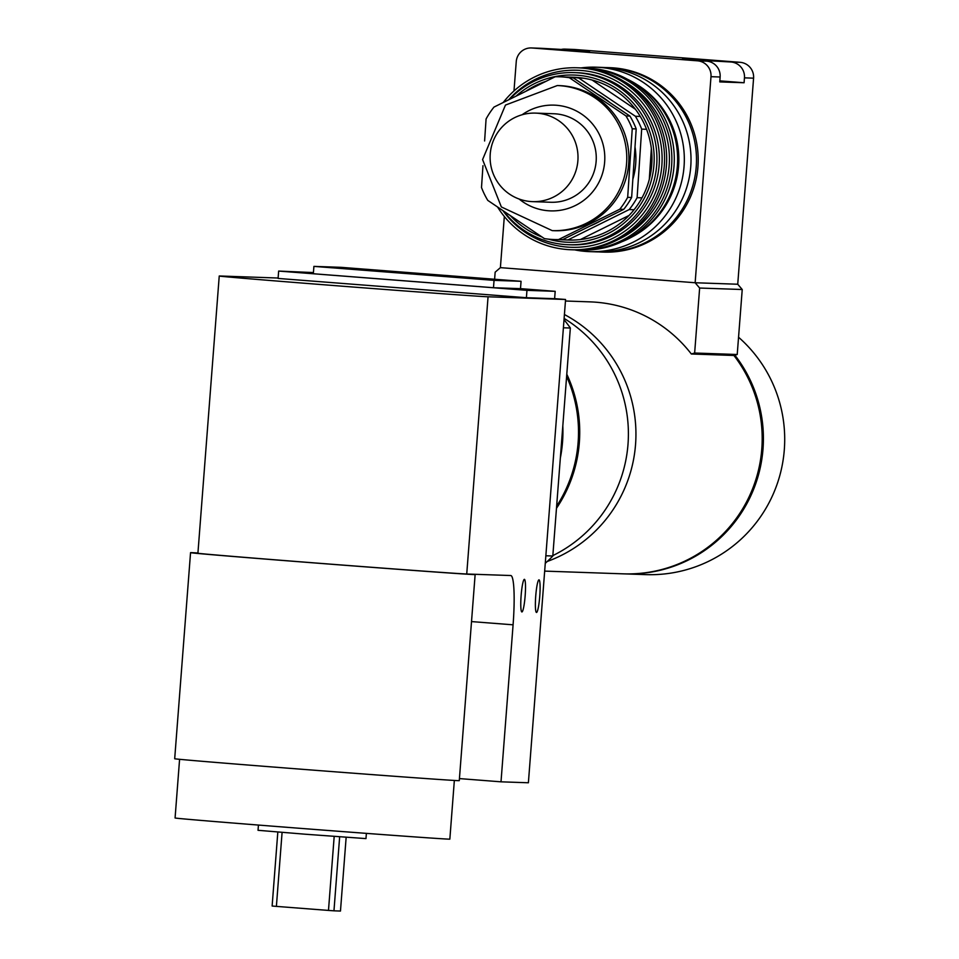 <?xml version="1.0" encoding="UTF-8"?>
<svg xmlns="http://www.w3.org/2000/svg" width="959" height="959" viewBox="0 0 959 959"><rect width="100%" height="100%" fill="white"/><g stroke="black" fill="none" stroke-linecap="round" stroke-linejoin="round"><path stroke-width="1.44" d="M564.024 319.659A177.151 175.797 92 0 1 570.389 328.026L563.401 327.786L565.57 299.484L488.059 296.787A135.327 0.707 -175.6 0 1 345.767 286.465A135.327 0.707 -175.6 0 1 219.239 276.012A135.327 0.707 -175.6 0 1 220.282 276.012L278.122 278.026M471.516 621.588L513.089 624.812L501.006 781.825L528.385 782.772L545.851 555.764L552.852 556.004A177.151 175.797 92 0 1 545.275 563.305M563.401 327.786L545.851 555.764L552.852 556.004M570.341 328.026L552.804 556.004M219.239 276.012L197.914 553.235A135.327 0.707 4.4 0 0 324.43 563.676A135.327 0.707 4.4 0 0 466.733 574.009L510.775 575.532A49.209 6.078 94.4 0 0 510.775 575.532A49.209 6.078 94.4 0 1 513.089 624.812M525.16 595.719A16.351 2.026 -85.6 0 1 521.876 611.95A16.351 2.026 -85.6 0 1 521.133 595.491A16.351 2.026 -85.6 0 1 524.405 579.344A16.351 2.026 -85.6 0 1 525.16 595.719M539.761 596.222A16.351 2.026 -85.6 0 1 536.477 612.465A16.351 2.026 -85.6 0 1 535.733 595.995A16.351 2.026 -85.6 0 1 539.006 579.847A16.351 2.026 -85.6 0 1 539.761 596.222M560.332 458.09A135.327 134.284 -88 0 0 562.813 425.856M556.64 506.172A135.327 134.284 -88 0 0 566.613 376.455M554.626 298.633L565.57 299.484M340.924 267.321L521.061 281.299L494.053 280.364L313.905 266.386L340.924 267.321M494.053 280.364L493.477 287.724L520.497 288.659L521.061 281.299M493.477 287.724L313.341 273.747L313.905 266.386M520.497 288.635L555.189 291.332L526.959 290.349L278.649 271.073L313.437 272.572M526.959 290.349L526.395 297.71L554.614 298.693L555.189 291.332M526.395 297.71L278.086 278.434L278.649 271.073M334.188 836.416L328.481 910.427L333.96 910.822L339.654 836.823M277.822 832.04L272.128 906.027L276.396 906.387L282.09 832.388M276.396 906.387L328.481 910.427M346.151 837.303L340.469 911.05L333.96 910.822M258.439 825.076L258.031 830.302L305.31 834.222L365.978 838.598L366.374 833.371M179.585 759.312L175.077 817.991A137.784 0.719 4.4 0 0 295.42 827.965A137.784 0.719 4.4 0 0 449.843 839.137L454.35 780.446M197.938 552.995A142.711 0.743 4.4 0 0 190.553 552.672L174.694 758.737A142.711 0.743 4.4 0 0 299.34 769.07A142.711 0.743 4.4 0 0 459.277 780.638L475.137 574.561A142.711 0.743 4.4 0 0 472.331 574.201M190.553 552.672A142.711 0.743 4.4 0 0 332.785 564.36A142.711 0.743 4.4 0 0 475.137 574.561M459.433 778.588L501.006 781.825M623.806 573.854A135.327 134.284 -88 0 0 624.417 573.878L645.707 574.621A135.327 134.284 -88 0 0 784.306 449.771A135.327 134.284 -88 0 0 738.55 337.232M624.417 573.878A135.327 134.284 -88 0 0 763.004 449.028A135.327 134.284 -88 0 0 734.882 355.19M544.676 571.108L623.194 573.842A135.327 134.284 -88 0 0 761.794 448.98A135.327 134.284 -88 0 0 733.923 355.477L737.219 354.506L694.64 353.02L691.331 353.991A135.327 134.284 -88 0 0 590.025 301.869L565.462 301.006M547.277 561.459A135.327 134.284 -88 0 0 635.541 444.592A135.327 134.284 -88 0 0 564.419 314.528M552.828 555.609A135.327 134.284 -88 0 0 628.001 444.329A135.327 134.284 -88 0 0 564.12 318.412M556.472 508.294A135.327 134.284 -88 0 0 579.332 442.638A135.327 134.284 -88 0 0 566.793 374.226M513.988 90.949L516.254 61.568A14.769 14.649 92 0 1 531.993 47.986L697.517 60.825A14.769 14.649 92 0 1 710.991 76.684L695.143 282.749L500.394 267.645L504.326 216.494M598.991 251.917A92.268 91.561 -88 0 0 601.737 252.049L603.427 252.109A92.268 91.561 -88 0 0 697.924 166.986A92.268 91.561 -88 0 0 613.712 67.897A92.268 91.561 -88 0 0 609.852 67.681L608.15 67.621A92.268 91.561 -88 0 0 605.405 67.574M494.604 279.249L495.156 272.176L500.394 267.645M699.638 288.036L742.23 289.522L737.735 284.236L695.143 282.749L699.638 288.036L694.64 353.02M737.735 284.236L753.582 78.17A14.769 14.649 -88 0 0 740.108 62.311L574.573 49.472A14.769 14.649 -88 0 0 573.962 49.436L564.839 49.113A14.769 14.649 92 0 1 565.462 49.149L589.797 51.043L541.116 48.298A14.769 14.649 -88 0 0 540.504 48.274L531.37 47.95M744.088 82.75L719.753 81.911L720.125 76.996A14.769 14.649 -88 0 0 706.651 61.148L682.317 59.254L730.986 61.999A14.769 14.649 92 0 1 744.46 77.847L744.088 82.75L719.825 80.868M559.996 49.772A14.769 14.649 92 0 1 564.839 49.113M552.228 230.628L554.35 230.711A72.584 72.033 -88 0 0 628.792 162.203A72.584 72.033 -88 0 0 559.397 85.627L557.275 85.555L505.465 105.07L482.581 159.578L501.353 206.952L552.228 230.628A72.584 72.033 -88 0 0 626.659 162.131A72.584 72.033 -88 0 0 557.275 85.555M532.521 201.63L550.778 202.265A44.294 43.946 -88 0 0 596.198 160.477A44.294 43.946 -88 0 0 553.858 113.749L535.601 113.114A44.294 43.946 -88 0 0 490.133 155.838A44.294 43.946 -88 0 0 532.521 201.63A44.294 43.946 -88 0 0 577.941 159.841A44.294 43.946 -88 0 0 535.601 113.114M482.964 165.703L481.502 187.532A81.419 80.796 -88 0 0 487.771 200.383L544.4 238.611A81.419 80.796 -88 0 0 554.05 239.534A81.419 80.796 -88 0 0 558.57 239.558L619.766 209.242L623.722 209.374L562.525 239.702L558.57 239.558M569.358 77.715L573.302 77.859L629.943 116.087L625.987 115.955L569.358 77.715A81.419 80.796 -88 0 0 559.708 76.792A81.419 80.796 -88 0 0 555.189 76.768L493.981 107.084A81.419 80.796 -88 0 0 486.081 118.976L484.607 140.973M560.739 239.714A81.419 80.796 -88 0 0 563.472 239.858L568.339 240.026A81.419 80.796 -88 0 0 572.871 240.062A81.419 80.796 -88 0 0 634.067 209.733A81.419 80.796 -88 0 0 641.979 197.842A81.419 80.796 -88 0 0 646.546 129.285A81.419 80.796 -88 0 0 640.276 116.447A81.419 80.796 -88 0 0 583.647 78.218A81.419 80.796 -88 0 0 574.009 77.295L569.143 77.128A81.419 80.796 -88 0 0 566.397 77.08M636.201 128.926L631.633 197.482L627.677 197.35L632.245 128.794L636.201 128.926A81.419 80.796 -88 0 0 629.943 116.087M641.979 197.842L637.112 197.674L641.679 129.117L646.546 129.285M651.353 148.609L649.303 179.345M572.871 240.062L568.004 239.894L629.2 209.565L634.067 209.733M629.032 215.463L580.435 239.534M640.276 116.447L635.409 116.279L578.78 78.051L583.647 78.218M592.075 80.005L635.433 109.278M546.031 81.299A81.419 80.796 -88 0 0 525.784 91.333M578.78 78.051A81.419 80.796 -88 0 0 569.143 77.128M629.2 209.565A81.419 80.796 -88 0 0 637.112 197.674M641.679 129.117A81.419 80.796 -88 0 0 635.409 116.279M563.472 239.858A81.419 80.796 -88 0 0 568.004 239.894M632.245 128.794A81.419 80.796 -88 0 0 625.987 115.955M573.302 77.859A81.419 80.796 -88 0 0 563.664 76.936L559.708 76.792M554.05 239.534L557.994 239.666A81.419 80.796 -88 0 0 562.525 239.702M619.766 209.242A81.419 80.796 -88 0 0 627.677 197.35M623.722 209.374A81.419 80.796 -88 0 0 631.633 197.482M503.655 211.112A86.118 85.459 -88 0 0 568.483 244.737A86.118 85.459 -88 0 0 656.795 163.462A86.118 85.459 -88 0 0 578.085 72.812A86.118 85.459 -88 0 0 574.477 72.608A86.118 85.459 -88 0 0 509.529 99.388M516.014 96.176A83.661 83.013 92 0 1 577.594 75.258A83.661 83.013 92 0 1 652.887 173.351A83.661 83.013 92 0 1 548.488 239.151M542.015 237.005A83.661 83.013 92 0 1 510.332 215.619M574.477 72.608L576.91 72.692A86.118 85.459 92 0 1 580.519 72.896A86.118 85.459 92 0 1 659.229 163.545A86.118 85.459 92 0 1 570.917 244.821L568.483 244.737M502.912 210.596A88.576 87.892 -88 0 0 650.849 202.109A88.576 87.892 -88 0 0 581.01 70.451A88.576 87.892 -88 0 0 508.63 99.832M497.565 206.988A91.033 90.338 -88 0 0 571.049 249.748A91.033 90.338 -88 0 0 664.419 163.833A91.033 90.338 -88 0 0 581.202 67.993A91.033 90.338 -88 0 0 577.378 67.789A91.033 90.338 -88 0 0 503.211 102.517M571.049 249.748L573.182 249.831A91.033 90.338 -88 0 0 666.541 163.905A91.033 90.338 -88 0 0 583.324 68.077A91.033 90.338 -88 0 0 579.512 67.861L577.378 67.789M618.207 239.498A88.576 87.892 -88 0 0 669.358 162.083A88.576 87.892 -88 0 0 623.71 81.287M575.772 249.879A91.033 90.338 -88 0 0 578.349 250.011A91.033 90.338 -88 0 0 671.72 164.085A91.033 90.338 -88 0 0 588.502 68.257A91.033 90.338 -88 0 0 584.678 68.041A91.033 90.338 -88 0 0 582.101 67.981M578.349 250.011L580.782 250.095A91.033 90.338 -88 0 0 674.153 164.169A91.033 90.338 -88 0 0 590.936 68.341A91.033 90.338 -88 0 0 587.112 68.125L584.678 68.041M627.27 79.189A88.576 87.892 92 0 1 677.569 162.359A88.576 87.892 92 0 1 621.612 241.836M574.645 249.867A92.268 91.561 -88 0 0 589.569 251.63A92.268 91.561 -88 0 0 684.187 164.552A92.268 91.561 -88 0 0 599.854 67.418A92.268 91.561 -88 0 0 595.983 67.202A92.268 91.561 -88 0 0 580.974 67.921M637.327 84.812A87.353 86.682 92 0 1 678.792 162.407A87.353 86.682 92 0 1 632.029 236.933M595.983 67.202L602.672 67.43A92.268 91.561 92 0 1 606.544 67.645A92.268 91.561 92 0 1 690.876 164.78A92.268 91.561 92 0 1 596.258 251.857L589.569 251.63M601.737 252.049A92.268 91.561 -88 0 0 696.354 164.972A92.268 91.561 -88 0 0 612.022 67.837A92.268 91.561 -88 0 0 608.15 67.621M590.528 225.821A72.584 72.033 -88 0 0 600.538 220.87M632.844 179.297A72.584 72.033 -88 0 0 635.002 146.931M609.948 102.589A72.584 72.033 -88 0 0 597.601 94.258M706.651 60.105L706.567 61.136M737.219 354.506L742.23 289.522M691.331 353.991L733.923 355.477M466.733 574.009L488.059 296.787M740.108 62.311L730.986 61.999M744.46 77.847L753.582 78.17M565.462 49.149L574.573 49.472M541.116 48.298L531.993 47.986M706.651 61.148L697.517 60.825M522.104 114.756A52.901 52.493 92 0 1 601.053 177.619A52.901 52.493 92 0 1 519.167 199.052M720.125 76.996L710.991 76.684"/></g></svg>
